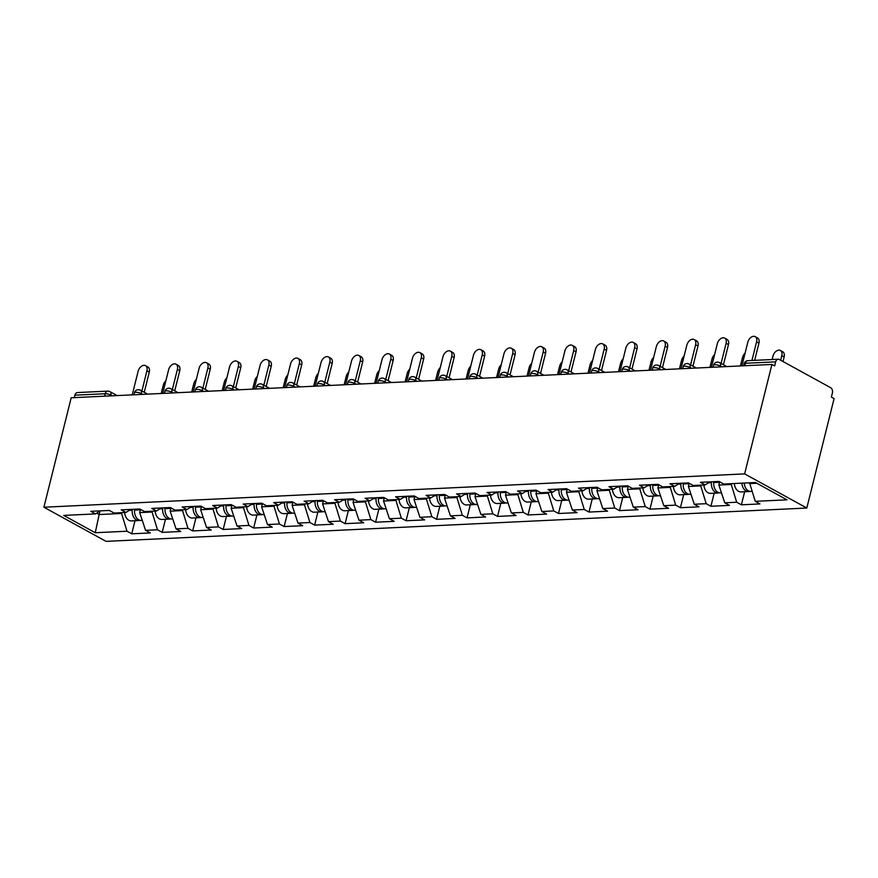 <?xml version="1.0" encoding="UTF-8"?>
<svg xmlns="http://www.w3.org/2000/svg" width="878" height="878" viewBox="0 0 878 878"><rect width="100%" height="100%" fill="white"/><g stroke="black" fill="none" stroke-linecap="round" stroke-linejoin="round"><path stroke-width="1.32" d="M744.632 473.89L771.927 364.436L774.637 365.928L775.658 361.846L745.367 363.283A4.116 2.875 87.3 0 1 747.891 360.671L778.182 359.234A4.116 2.875 87.3 0 1 779.335 359.508L830.632 387.681A4.116 2.875 87.3 0 1 832.399 393.004L831.378 397.086L834.1 398.579L806.805 508.033L106.073 541.364L43.9 507.221L744.632 473.89L806.805 508.033M749.56 482.79L755.245 501.338L786.995 499.834L755.453 482.505L723.702 484.019L718.994 481.429L700.424 482.318L705.144 484.908L709.929 481.868M755.245 501.338L759.953 503.928L741.394 504.817L744.654 491.735M731.001 483.668L736.686 502.227L741.394 504.817M736.686 502.227L724.756 502.798L729.475 505.377L710.906 506.266L714.165 493.184M700.512 485.128L706.197 503.676L710.906 506.266M706.197 503.676L694.279 504.246L698.987 506.825L680.428 507.714L683.688 494.643M670.035 486.577L675.709 505.124L680.428 507.714M675.709 505.124L663.79 505.695L668.509 508.285L649.939 509.163L653.199 496.092M639.546 488.025L645.231 506.573L649.939 509.163M645.231 506.573L633.312 507.144L638.021 509.734L619.462 510.612L622.721 497.541M609.069 489.474L614.743 508.022L619.462 510.612M614.743 508.022L602.824 508.592L607.543 511.183L588.973 512.061L592.233 498.989M578.58 490.923L584.265 509.47L588.973 512.061M584.265 509.47L572.346 510.041L577.055 512.631L558.496 513.509L561.755 500.438M548.102 492.371L553.777 510.93L558.496 513.509M553.777 510.93L541.858 511.49L546.577 514.08L528.007 514.969L531.267 501.887M517.614 493.82L523.299 512.379L528.007 514.969M523.299 512.379L511.38 512.939L516.088 515.529L497.53 516.418L500.789 503.335M487.136 495.269L492.81 513.828L497.53 516.418M492.81 513.828L480.892 514.387L485.6 516.977L467.041 517.866L470.301 504.784M456.648 496.728L462.333 515.276L467.041 517.866M462.333 515.276L450.403 515.847L455.122 518.426L436.553 519.315L439.812 506.233M426.17 498.177L431.844 516.725L436.553 519.315M431.844 516.725L419.925 517.296L424.634 519.886L406.075 520.764L409.335 507.693M395.682 499.626L401.356 518.174L406.075 520.764M401.356 518.174L389.437 518.744L394.156 521.334L375.586 522.212L378.846 509.141M365.193 501.075L370.878 519.622L375.586 522.212M370.878 519.622L358.959 520.193L363.668 522.783L345.109 523.661L348.368 510.59M334.716 502.523L340.39 521.071L345.109 523.661M340.39 521.071L328.471 521.642L333.19 524.232L314.62 525.11L317.88 512.039M304.227 503.972L309.912 522.52L314.62 525.11M309.912 522.52L297.993 523.09L302.701 525.681L284.143 526.559L287.402 513.487M273.749 505.421L279.423 523.979L284.143 526.559M279.423 523.979L267.505 524.539L272.224 527.129L253.654 528.018L256.914 514.936M243.261 506.869L248.946 525.428L253.654 528.018M248.946 525.428L237.027 525.988L241.735 528.578L223.177 529.467L226.436 516.385M212.783 508.318L218.457 526.877L223.177 529.467M218.457 526.877L206.539 527.448L211.247 530.027L192.688 530.916L195.948 517.833M182.295 509.778L187.98 528.326L192.688 530.916M187.98 528.326L176.05 528.896L180.769 531.475L162.2 532.364L165.47 519.293M151.817 511.226L157.491 529.774L162.2 532.364M157.491 529.774L145.572 530.345L150.281 532.935L131.722 533.813L134.982 520.742M121.329 512.675L127.003 531.223L131.722 533.813M127.003 531.223L95.252 532.737L63.71 515.419L95.461 513.904L100.246 510.864M705.144 484.908L693.214 485.468L688.506 482.878L669.947 483.767L674.655 486.357L662.736 486.917L658.017 484.327L639.458 485.216L644.167 487.806L632.248 488.366L627.54 485.786L608.97 486.664L613.689 489.255L601.77 489.825L597.051 487.235L578.492 488.113L583.201 490.703L571.282 491.274L566.573 488.684L548.004 489.562L552.723 492.152L540.804 492.723L536.085 490.133L517.526 491.011L522.234 493.601L510.316 494.171L505.607 491.581L487.038 492.47L491.757 495.049L479.838 495.62L475.119 493.03L456.56 493.919L461.268 496.498L449.349 497.069L444.641 494.479L426.071 495.368L430.791 497.958L418.861 498.517L414.153 495.927L395.594 496.816L400.302 499.406L388.383 499.966L383.664 497.387L365.105 498.265L369.814 500.855L357.895 501.426L353.186 498.836L334.617 499.714L339.336 502.304L327.417 502.874L322.698 500.284L304.139 501.162L308.847 503.752L296.929 504.323L292.22 501.733L273.651 502.611L278.37 505.201L266.451 505.772L261.732 503.182L243.173 504.06L247.881 506.65L235.962 507.221L231.254 504.63L212.685 505.519L217.404 508.099L205.485 508.669L200.766 506.079L182.207 506.968L186.915 509.558L174.996 510.118L170.288 507.528L151.718 508.417L156.438 511.007L144.508 511.567L139.8 508.977L121.241 509.866L125.949 512.456L114.03 513.015L109.322 510.436L90.752 511.314L95.461 513.904M719.686 481.813L718.873 485.062L730.792 484.491M718.873 485.062L724.756 502.798M689.197 483.262L688.396 486.511L700.315 485.94M688.396 486.511L694.279 504.246M674.655 486.357L679.44 483.317M658.72 484.711L657.907 487.959L669.826 487.389M657.907 487.959L663.79 505.695M644.167 487.806L648.952 484.766M628.231 486.16L627.43 489.408L639.349 488.837M627.43 489.408L633.312 507.144M613.689 489.255L618.474 486.214M597.753 487.619L596.941 490.857L608.86 490.286M596.941 490.857L602.824 508.592M583.201 490.703L587.986 487.663M567.265 489.068L566.464 492.306L578.382 491.746M566.464 492.306L572.346 510.041M552.723 492.152L557.508 489.112M536.787 490.517L535.975 493.754L547.894 493.195M535.975 493.754L541.858 511.49M522.234 493.601L527.019 490.561M506.299 491.965L505.498 495.203L517.416 494.643M505.498 495.203L511.38 512.939M491.757 495.049L496.542 492.009M475.821 493.414L475.009 496.663L486.928 496.092M475.009 496.663L480.892 514.387M461.268 496.498L466.053 493.458M445.333 494.863L444.52 498.111L456.439 497.541M444.52 498.111L450.403 515.847M430.791 497.958L435.576 494.918M414.855 496.311L414.043 499.56L425.962 498.989M414.043 499.56L419.925 517.296M400.302 499.406L405.087 496.366M384.366 497.76L383.554 501.009L395.473 500.438M383.554 501.009L389.437 518.744M369.814 500.855L374.599 497.815M353.878 499.22L353.077 502.457L364.996 501.887M353.077 502.457L358.959 520.193M339.336 502.304L344.121 499.264M323.4 500.669L322.588 503.906L334.507 503.335M322.588 503.906L328.471 521.642M308.847 503.752L313.633 500.712M292.912 502.117L292.111 505.355L304.029 504.795M292.111 505.355L297.993 523.09M278.37 505.201L283.155 502.161M262.434 503.566L261.622 506.804L273.541 506.244M261.622 506.804L267.505 524.539M247.881 506.65L252.666 503.61M231.946 505.015L231.144 508.263L243.063 507.693M231.144 508.263L237.027 525.988M217.404 508.099L222.189 505.059M201.468 506.463L200.656 509.712L212.575 509.141M200.656 509.712L206.539 527.448M186.915 509.558L191.7 506.518M170.98 507.912L170.167 511.161L182.097 510.59M170.167 511.161L176.05 528.896M156.438 511.007L161.223 507.967M140.502 509.361L139.69 512.609L151.609 512.039M139.69 512.609L145.572 530.345M125.949 512.456L130.734 509.416M104.603 396.176L105.217 393.728L74.926 395.177L74.323 397.613M74.926 395.177A4.116 2.875 -92.7 0 1 77.451 392.565L107.742 391.116A4.116 2.875 -92.7 0 0 105.217 393.728A4.116 1.152 14 0 1 110.869 395.089L110.661 395.879M100.015 511.007L99.137 514.541L121.12 513.487M96.635 513.158L99.137 514.541L95.252 532.737M771.927 364.436L71.195 397.767L43.9 507.221M749.362 483.613L756.814 483.251M778.182 359.234A4.116 2.875 87.3 0 0 775.658 361.846M145.496 365.643L147.844 366.927A6.168 4.05 118.8 0 1 149.282 372.129L146.922 370.834A6.168 4.05 -61.2 0 0 145.496 365.643A6.168 4.05 -61.2 0 0 138.131 371.251L132.238 394.859M149.282 372.129L144.255 392.29M146.922 370.834L141.896 390.995M165.887 380.712A6.168 4.05 -61.2 0 0 163.319 385.091L161.234 393.476M142.269 520.391L141.27 520.434A9.043 6.333 -92.7 0 1 134.532 510.096L134.608 509.229M140.085 520.336A9.043 6.333 -92.7 0 1 138.922 520.555A9.043 6.333 -92.7 0 1 132.194 510.206L132.26 509.339M138.922 520.555L131.404 520.906A9.043 6.333 -92.7 0 1 124.665 512.511M175.973 364.183L178.333 365.478A6.168 4.05 118.8 0 1 179.76 370.681L177.4 369.386A6.168 4.05 -61.2 0 0 175.973 364.183A6.168 4.05 -61.2 0 0 168.609 369.803L162.726 393.41M179.76 370.681L174.733 390.842M177.4 369.386L172.373 389.547M206.462 362.735L208.81 364.03A6.168 4.05 118.8 0 1 210.248 369.232L207.888 367.937A6.168 4.05 -61.2 0 0 206.462 362.735A6.168 4.05 -61.2 0 0 199.097 368.354L193.204 391.961M210.248 369.232L205.222 389.393M207.888 367.937L202.862 388.098M236.939 361.286L239.299 362.581A6.168 4.05 118.8 0 1 240.726 367.772L238.366 366.488A6.168 4.05 -61.2 0 0 236.939 361.286A6.168 4.05 -61.2 0 0 229.575 366.905L223.692 390.512M240.726 367.772L235.699 387.944M238.366 366.488L233.339 386.649M267.428 359.837L269.787 361.132A6.168 4.05 118.8 0 1 271.214 366.324L268.855 365.029A6.168 4.05 -61.2 0 0 267.428 359.837A6.168 4.05 -61.2 0 0 260.064 365.457L254.181 389.053M271.214 366.324L266.188 386.485M268.855 365.029L263.828 385.19M297.905 358.389L300.265 359.684A6.168 4.05 118.8 0 1 301.692 364.875L299.343 363.58A6.168 4.05 -61.2 0 0 297.905 358.389A6.168 4.05 -61.2 0 0 290.541 363.997L284.659 387.604M301.692 364.875L296.665 385.036M299.343 363.58L294.317 383.741M196.376 379.263A6.168 4.05 -61.2 0 0 193.808 383.642L191.711 392.027M172.757 518.942L171.748 518.986A9.043 6.333 -92.7 0 1 165.02 508.647L165.086 507.78M170.573 518.887A9.043 6.333 -92.7 0 1 169.41 519.096A9.043 6.333 -92.7 0 1 162.671 508.757L162.748 507.89M169.41 519.096L161.881 519.458A9.043 6.333 -92.7 0 1 155.143 511.062M226.864 377.803A6.168 4.05 -61.2 0 0 224.296 382.193L222.2 390.578M203.235 517.493L202.236 517.537A9.043 6.333 -92.7 0 1 195.509 507.199L195.574 506.332M201.051 517.438A9.043 6.333 -92.7 0 1 199.888 517.647A9.043 6.333 -92.7 0 1 193.16 507.308L193.226 506.441M199.888 517.647L192.37 518.009A9.043 6.333 -92.7 0 1 185.631 509.613M257.342 376.355A6.168 4.05 -61.2 0 0 254.774 380.745L252.688 389.13M233.724 516.044L232.714 516.088A9.043 6.333 -92.7 0 1 225.986 505.75L226.052 504.883M231.54 515.99A9.043 6.333 -92.7 0 1 230.376 516.198A9.043 6.333 -92.7 0 1 223.638 505.86L223.714 504.993M230.376 516.198L222.847 516.56A9.043 6.333 -92.7 0 1 216.12 508.164M287.83 374.906A6.168 4.05 -61.2 0 0 285.262 379.285L283.166 387.681M264.201 514.596L263.202 514.64A9.043 6.333 -92.7 0 1 256.475 504.301L256.541 503.434M262.017 514.541A9.043 6.333 -92.7 0 1 260.854 514.749A9.043 6.333 -92.7 0 1 254.126 504.411L254.192 503.544M260.854 514.749L253.336 515.112A9.043 6.333 -92.7 0 1 246.597 506.716M318.308 373.457A6.168 4.05 -61.2 0 0 315.74 377.836L313.655 386.232M294.69 513.136L293.68 513.191A9.043 6.333 -92.7 0 1 286.952 502.853L287.018 501.975M292.506 513.092A9.043 6.333 -92.7 0 1 291.342 513.301A9.043 6.333 -92.7 0 1 284.615 502.962L284.681 502.095M291.342 513.301L283.813 513.663A9.043 6.333 -92.7 0 1 277.086 505.267M328.394 356.94L330.754 358.235A6.168 4.05 118.8 0 1 332.18 363.426L329.821 362.131A6.168 4.05 -61.2 0 0 328.394 356.94A6.168 4.05 -61.2 0 0 321.03 362.548L315.147 386.155M332.18 363.426L327.154 383.587M329.821 362.131L324.794 382.292M348.796 372.009A6.168 4.05 -61.2 0 0 346.228 376.388L344.132 384.784M325.167 511.687L324.169 511.742A9.043 6.333 -92.7 0 1 317.441 501.393L317.507 500.526M322.983 511.644A9.043 6.333 -92.7 0 1 321.82 511.852A9.043 6.333 -92.7 0 1 315.092 501.514L315.158 500.636M321.82 511.852L314.302 512.203A9.043 6.333 -92.7 0 1 307.563 503.818M358.882 355.491L361.231 356.786A6.168 4.05 118.8 0 1 362.658 361.977L360.309 360.682A6.168 4.05 -61.2 0 0 358.882 355.491A6.168 4.05 -61.2 0 0 351.507 361.099L345.625 384.707M362.658 361.977L357.631 382.139M360.309 360.682L355.283 380.843M379.274 370.56A6.168 4.05 -61.2 0 0 376.706 374.939L374.621 383.324M355.656 510.239L354.657 510.294A9.043 6.333 -92.7 0 1 347.918 499.944L347.984 499.077M353.472 510.184A9.043 6.333 -92.7 0 1 352.308 510.403A9.043 6.333 -92.7 0 1 345.581 500.054L345.647 499.187M352.308 510.403L344.78 510.755A9.043 6.333 -92.7 0 1 338.052 502.37M389.36 354.043L391.72 355.338A6.168 4.05 118.8 0 1 393.146 360.529L390.787 359.234A6.168 4.05 -61.2 0 0 389.36 354.043A6.168 4.05 -61.2 0 0 381.996 359.651L376.113 383.258M393.146 360.529L388.12 380.69M390.787 359.234L385.76 379.395M409.763 369.111A6.168 4.05 -61.2 0 0 407.194 373.49L405.098 381.875M386.144 508.79L385.135 508.834A9.043 6.333 -92.7 0 1 378.407 498.495L378.473 497.628M383.96 508.735A9.043 6.333 -92.7 0 1 382.786 508.955A9.043 6.333 -92.7 0 1 376.058 498.605L376.124 497.738M382.786 508.955L375.268 509.306A9.043 6.333 -92.7 0 1 368.53 500.91M419.849 352.594L422.197 353.878A6.168 4.05 118.8 0 1 423.635 359.08L421.275 357.785A6.168 4.05 -61.2 0 0 419.849 352.594A6.168 4.05 -61.2 0 0 412.484 358.202L406.591 381.809M423.635 359.08L418.608 379.241M421.275 357.785L416.249 377.946M440.24 367.662A6.168 4.05 -61.2 0 0 437.672 372.042L435.587 380.426M416.622 507.341L415.623 507.385A9.043 6.333 -92.7 0 1 408.885 497.047L408.961 496.18M414.438 507.286A9.043 6.333 -92.7 0 1 413.275 507.495A9.043 6.333 -92.7 0 1 406.547 497.157L406.613 496.289M413.275 507.495L405.746 507.857A9.043 6.333 -92.7 0 1 399.018 499.461M450.326 351.134L452.686 352.429A6.168 4.05 118.8 0 1 454.113 357.631L451.753 356.336A6.168 4.05 -61.2 0 0 450.326 351.134A6.168 4.05 -61.2 0 0 442.962 356.753L437.079 380.361M454.113 357.631L449.086 377.792M451.753 356.336L446.726 376.497M470.729 366.214A6.168 4.05 -61.2 0 0 468.161 370.593L466.064 378.978M447.111 505.893L446.101 505.937A9.043 6.333 -92.7 0 1 439.373 495.598L439.439 494.731M444.926 505.838A9.043 6.333 -92.7 0 1 443.763 506.046A9.043 6.333 -92.7 0 1 437.024 495.708L437.09 494.841M443.763 506.046L436.234 506.408A9.043 6.333 -92.7 0 1 429.496 498.013M480.815 349.685L483.163 350.981A6.168 4.05 118.8 0 1 484.601 356.183L482.241 354.888A6.168 4.05 -61.2 0 0 480.815 349.685A6.168 4.05 -61.2 0 0 473.451 355.305L467.557 378.912M484.601 356.183L479.575 376.344M482.241 354.888L477.215 375.049M501.206 364.754A6.168 4.05 -61.2 0 0 498.649 369.144L496.553 377.529M477.588 504.444L476.589 504.488A9.043 6.333 -92.7 0 1 469.851 494.149L469.928 493.282M475.404 504.389A9.043 6.333 -92.7 0 1 474.241 504.598A9.043 6.333 -92.7 0 1 467.513 494.259L467.579 493.392M474.241 504.598L466.723 504.96A9.043 6.333 -92.7 0 1 459.984 496.564M511.292 348.237L513.652 349.532A6.168 4.05 118.8 0 1 515.079 354.723L512.719 353.439A6.168 4.05 -61.2 0 0 511.292 348.237A6.168 4.05 -61.2 0 0 503.928 353.856L498.046 377.463M515.079 354.723L510.052 374.884M512.719 353.439L507.693 373.6M531.695 363.305A6.168 4.05 -61.2 0 0 529.127 367.684L527.041 376.08M508.077 502.995L507.067 503.039A9.043 6.333 -92.7 0 1 500.339 492.701L500.405 491.834M505.893 502.94A9.043 6.333 -92.7 0 1 504.729 503.149A9.043 6.333 -92.7 0 1 497.991 492.81L498.067 491.943M504.729 503.149L497.2 503.511A9.043 6.333 -92.7 0 1 490.473 495.115M541.781 346.788L544.14 348.083A6.168 4.05 118.8 0 1 545.567 353.274L543.208 351.979A6.168 4.05 -61.2 0 0 541.781 346.788A6.168 4.05 -61.2 0 0 534.417 352.407L528.534 376.003M545.567 353.274L540.541 373.435M543.208 351.979L538.181 372.14M562.183 361.857A6.168 4.05 -61.2 0 0 559.615 366.236L557.519 374.632M538.554 501.547L537.555 501.59A9.043 6.333 -92.7 0 1 530.828 491.252L530.894 490.374M536.37 501.492A9.043 6.333 -92.7 0 1 535.207 501.7A9.043 6.333 -92.7 0 1 528.479 491.362L528.545 490.495M535.207 501.7L527.689 502.062A9.043 6.333 -92.7 0 1 520.95 493.666M572.258 345.339L574.618 346.634A6.168 4.05 118.8 0 1 576.045 351.826L573.696 350.531A6.168 4.05 -61.2 0 0 572.258 345.339A6.168 4.05 -61.2 0 0 564.894 350.948L559.012 374.555M576.045 351.826L571.018 371.987M573.696 350.531L568.67 370.692M592.661 360.408A6.168 4.05 -61.2 0 0 590.093 364.787L588.008 373.183M569.043 500.087L568.033 500.142A9.043 6.333 -92.7 0 1 561.305 489.792L561.371 488.925M566.859 500.043A9.043 6.333 -92.7 0 1 565.695 500.251A9.043 6.333 -92.7 0 1 558.957 489.913L559.034 489.046M565.695 500.251L558.167 500.614A9.043 6.333 -92.7 0 1 551.439 492.218M602.747 343.891L605.107 345.186A6.168 4.05 118.8 0 1 606.533 350.377L604.174 349.082A6.168 4.05 -61.2 0 0 602.747 343.891A6.168 4.05 -61.2 0 0 595.383 349.499L589.5 373.106M606.533 350.377L601.507 370.538M604.174 349.082L599.147 369.243M623.15 358.959A6.168 4.05 -61.2 0 0 620.581 363.338L618.485 371.734M599.52 498.638L598.522 498.693A9.043 6.333 -92.7 0 1 591.794 488.344L591.86 487.477M597.336 498.583A9.043 6.333 -92.7 0 1 596.173 498.803A9.043 6.333 -92.7 0 1 589.445 488.464L589.511 487.586M596.173 498.803L588.655 499.154A9.043 6.333 -92.7 0 1 581.916 490.769M633.225 342.442L635.584 343.737A6.168 4.05 118.8 0 1 637.011 348.928L634.662 347.633A6.168 4.05 -61.2 0 0 633.225 342.442A6.168 4.05 -61.2 0 0 625.86 348.05L619.978 371.657M637.011 348.928L631.984 369.089M634.662 347.633L629.636 367.794M653.627 357.511A6.168 4.05 -61.2 0 0 651.059 361.89L648.974 370.275M630.009 497.189L629.01 497.244A9.043 6.333 -92.7 0 1 622.272 486.895L622.337 486.028M627.825 497.135A9.043 6.333 -92.7 0 1 626.662 497.354A9.043 6.333 -92.7 0 1 619.934 487.005L620 486.138M626.662 497.354L619.133 497.705A9.043 6.333 -92.7 0 1 612.405 489.309M663.713 340.993L666.073 342.277A6.168 4.05 118.8 0 1 667.5 347.479L665.14 346.184A6.168 4.05 -61.2 0 0 663.713 340.993A6.168 4.05 -61.2 0 0 656.349 346.601L650.466 370.209M667.5 347.479L662.473 367.641M665.14 346.184L660.113 366.345M684.116 356.062A6.168 4.05 -61.2 0 0 681.547 360.441L679.451 368.826M660.497 495.741L659.488 495.785A9.043 6.333 -92.7 0 1 652.76 485.446L652.826 484.579M658.313 495.686A9.043 6.333 -92.7 0 1 657.139 495.905A9.043 6.333 -92.7 0 1 650.411 485.556L650.477 484.689M657.139 495.905L649.621 496.257A9.043 6.333 -92.7 0 1 642.883 487.861M694.202 339.534L696.55 340.829A6.168 4.05 118.8 0 1 697.988 346.031L695.628 344.736A6.168 4.05 -61.2 0 0 694.202 339.534A6.168 4.05 -61.2 0 0 686.837 345.153L680.944 368.76M697.988 346.031L692.951 366.192M695.628 344.736L690.602 364.897M714.593 354.613A6.168 4.05 -61.2 0 0 712.025 358.992L709.94 367.377M690.975 494.292L689.976 494.336A9.043 6.333 -92.7 0 1 683.238 483.997L683.314 483.13M688.791 494.237A9.043 6.333 -92.7 0 1 687.628 494.446A9.043 6.333 -92.7 0 1 680.9 484.107L680.966 483.24M687.628 494.446L680.099 494.808A9.043 6.333 -92.7 0 1 673.371 486.412M724.679 338.085L727.039 339.38A6.168 4.05 118.8 0 1 728.466 344.582L726.106 343.287A6.168 4.05 -61.2 0 0 724.679 338.085A6.168 4.05 -61.2 0 0 717.315 343.704L711.432 367.311M728.466 344.582L723.439 364.743M726.106 343.287L721.079 363.448M745.082 353.154A6.168 4.05 -61.2 0 0 742.514 357.544L740.417 365.928M721.464 492.843L720.454 492.887A9.043 6.333 -92.7 0 1 713.726 482.549L713.792 481.682M719.28 492.788A9.043 6.333 -92.7 0 1 718.116 492.997A9.043 6.333 -92.7 0 1 711.378 482.659L711.443 481.792M718.116 492.997L710.587 493.359A9.043 6.333 -92.7 0 1 703.849 484.963M755.168 336.636L757.516 337.931A6.168 4.05 118.8 0 1 758.954 343.133L756.595 341.838A6.168 4.05 -61.2 0 0 755.168 336.636A6.168 4.05 -61.2 0 0 747.804 342.255L741.91 365.863M758.954 343.133L754.652 360.353M756.595 341.838L751.941 360.474M780.366 350.476L782.715 351.771A6.168 4.05 118.8 0 1 784.142 356.962L781.793 355.667A6.168 4.05 -61.2 0 0 780.366 350.476A6.168 4.05 -61.2 0 0 773.002 356.095L772.146 359.519M751.941 491.395L750.942 491.439A9.043 6.333 -92.7 0 1 744.204 483.043M780.652 360.232L781.793 355.667M749.757 491.34A9.043 6.333 -92.7 0 1 748.594 491.548A9.043 6.333 -92.7 0 1 741.855 483.152M748.594 491.548L741.076 491.91A9.043 6.333 -92.7 0 1 734.337 483.515M783.011 361.527L784.142 356.962M747.891 360.671A4.116 4.116 0 0 0 744.105 363.777A4.116 1.152 -166 0 1 745.367 363.283L744.764 365.72M112.186 395.813L110.869 395.089A4.116 2.7 118.8 0 0 109.915 391.621A4.116 4.116 0 0 0 107.742 391.116M142.675 394.365L141.347 393.64A4.116 1.152 14 0 0 135.695 392.279A4.116 1.152 -166 0 0 134.433 392.784L133.928 394.782M134.433 392.784A4.116 4.116 0 0 1 140.392 390.172A4.116 2.7 118.8 0 1 141.347 393.64L141.149 394.431M173.153 392.916L171.836 392.181L171.638 392.982M203.641 391.467L202.313 390.732L202.116 391.533M234.119 390.008L232.802 389.283L232.604 390.084M264.607 388.559L263.279 387.835L263.082 388.636M295.085 387.11L293.768 386.386L293.57 387.187M325.573 385.661L324.245 384.937L324.048 385.738M356.051 384.213L354.734 383.488L354.536 384.29M386.539 382.764L385.222 382.04L385.014 382.83M417.028 381.315L415.7 380.591L415.503 381.381M447.506 379.867L446.189 379.131L445.991 379.933M477.994 378.407L476.666 377.683L476.469 378.484M508.472 376.958L507.155 376.234L506.957 377.035M538.96 375.51L537.632 374.785L537.435 375.586M569.438 374.061L568.121 373.337L567.923 374.138M599.926 372.612L598.598 371.888L598.401 372.689M630.404 371.164L629.087 370.439L628.889 371.229M660.893 369.715L659.576 368.99L659.367 369.781M691.381 368.266L690.053 367.542L689.856 368.332M721.859 366.817L720.542 366.082L720.344 366.883M164.91 391.336A4.116 4.116 0 0 1 170.881 388.724A4.116 2.7 118.8 0 1 171.836 392.181A4.116 1.152 14 0 0 166.183 390.831A4.116 1.152 -166 0 0 164.91 391.336L164.416 393.322M195.399 389.876A4.116 4.116 0 0 1 201.358 387.275A4.116 2.7 118.8 0 1 202.313 390.732A4.116 1.152 14 0 0 196.661 389.382A4.116 1.152 -166 0 0 195.399 389.876L194.894 391.873M225.876 388.427A4.116 4.116 0 0 1 231.847 385.826A4.116 2.7 118.8 0 1 232.802 389.283A4.116 1.152 14 0 0 227.15 387.933A4.116 1.152 -166 0 0 225.876 388.427L225.383 390.425M256.365 386.978A4.116 4.116 0 0 1 262.335 384.377A4.116 2.7 118.8 0 1 263.279 387.835A4.116 1.152 14 0 0 257.638 386.485A4.116 1.152 -166 0 0 256.365 386.978L255.871 388.976M286.843 385.53A4.116 4.116 0 0 1 292.813 382.918A4.116 2.7 118.8 0 1 293.768 386.386A4.116 1.152 14 0 0 288.116 385.036A4.116 1.152 -166 0 0 286.843 385.53L286.349 387.527M317.331 384.081A4.116 4.116 0 0 1 323.302 381.469A4.116 2.7 118.8 0 1 324.245 384.937A4.116 1.152 14 0 0 318.604 383.587A4.116 1.152 -166 0 0 317.331 384.081L316.837 386.079M347.82 382.632A4.116 4.116 0 0 1 353.779 380.02A4.116 2.7 118.8 0 1 354.734 383.488A4.116 1.152 14 0 0 349.082 382.128A4.116 1.152 -166 0 0 347.82 382.632L347.315 384.63M378.297 381.184A4.116 4.116 0 0 1 384.268 378.572A4.116 2.7 118.8 0 1 385.222 382.04A4.116 1.152 14 0 0 379.57 380.679A4.116 1.152 -166 0 0 378.297 381.184L377.803 383.181M408.786 379.735A4.116 4.116 0 0 1 414.745 377.123A4.116 2.7 118.8 0 1 415.7 380.591A4.116 1.152 14 0 0 410.048 379.23A4.116 1.152 -166 0 0 408.786 379.735L408.281 381.732M439.263 378.286A4.116 4.116 0 0 1 445.234 375.674A4.116 2.7 118.8 0 1 446.189 379.131A4.116 1.152 14 0 0 440.536 377.781A4.116 1.152 -166 0 0 439.263 378.286L438.77 380.273M469.752 376.827A4.116 4.116 0 0 1 475.711 374.226A4.116 2.7 118.8 0 1 476.666 377.683A4.116 1.152 14 0 0 471.014 376.333A4.116 1.152 -166 0 0 469.752 376.827L469.247 378.824M500.23 375.378A4.116 4.116 0 0 1 506.2 372.777A4.116 2.7 118.8 0 1 507.155 376.234A4.116 1.152 14 0 0 501.503 374.884A4.116 1.152 -166 0 0 500.23 375.378L499.736 377.375M530.718 373.929A4.116 4.116 0 0 1 536.688 371.328A4.116 2.7 118.8 0 1 537.632 374.785A4.116 1.152 14 0 0 531.991 373.435A4.116 1.152 -166 0 0 530.718 373.929L530.224 375.927M561.196 372.481A4.116 4.116 0 0 1 567.166 369.868A4.116 2.7 118.8 0 1 568.121 373.337A4.116 1.152 14 0 0 562.469 371.987A4.116 1.152 -166 0 0 561.196 372.481L560.702 374.478M591.684 371.032A4.116 4.116 0 0 1 597.655 368.42A4.116 2.7 118.8 0 1 598.598 371.888A4.116 1.152 14 0 0 592.957 370.527A4.116 1.152 -166 0 0 591.684 371.032L591.19 373.029M622.173 369.583A4.116 4.116 0 0 1 628.132 366.971A4.116 2.7 118.8 0 1 629.087 370.439A4.116 1.152 14 0 0 623.435 369.078A4.116 1.152 -166 0 0 622.173 369.583L621.668 371.581M652.65 368.134A4.116 4.116 0 0 1 658.621 365.522A4.116 2.7 118.8 0 1 659.576 368.99A4.116 1.152 14 0 0 653.923 367.63A4.116 1.152 -166 0 0 652.65 368.134L652.156 370.132M683.139 366.686A4.116 4.116 0 0 1 689.098 364.074A4.116 2.7 118.8 0 1 690.053 367.542A4.116 1.152 14 0 0 684.401 366.181A4.116 1.152 -166 0 0 683.139 366.686L682.634 368.683M713.616 365.226A4.116 4.116 0 0 1 719.587 362.625A4.116 2.7 118.8 0 1 720.542 366.082A4.116 1.152 14 0 0 714.89 364.732A4.116 1.152 -166 0 0 713.616 365.226L713.123 367.224M134.532 510.096L140.381 509.822M129.264 510.348L132.194 510.206M165.02 508.647L170.87 508.373M159.752 508.9L162.671 508.757M195.509 507.199L201.347 506.924M190.23 507.451L193.16 507.308M225.986 505.75L231.836 505.465M220.718 506.002L223.638 505.86M256.475 504.301L262.313 504.016M251.196 504.543L254.126 504.411M286.952 502.853L292.802 502.567M281.684 503.094L284.615 502.962M317.441 501.393L323.291 501.118M312.162 501.645L315.092 501.514M347.918 499.944L353.768 499.67M342.65 500.197L345.581 500.054M378.407 498.495L384.257 498.221M373.128 498.748L376.058 498.605M408.885 497.047L414.734 496.772M403.617 497.299L406.547 497.157M439.373 495.598L445.223 495.324M434.094 495.85L437.024 495.708M469.851 494.149L475.7 493.864M464.583 494.402L467.513 494.259M500.339 492.701L506.189 492.415M495.071 492.953L497.991 492.81M530.828 491.252L536.667 490.967M525.549 491.493L528.479 491.362M561.305 489.792L567.155 489.518M556.037 490.045L558.957 489.913M591.794 488.344L597.644 488.069M586.515 488.596L589.445 488.464M622.272 486.895L628.121 486.621M617.004 487.147L619.934 487.005M652.76 485.446L658.61 485.172M647.481 485.699L650.411 485.556M683.238 483.997L689.087 483.723M677.97 484.25L680.9 484.107M713.726 482.549L719.576 482.274M708.447 482.801L711.378 482.659M109.915 391.621L117.114 395.572M140.392 390.172L147.603 394.123M170.881 388.724L178.08 392.675M201.358 387.275L208.569 391.226M231.847 385.826L239.046 389.777M262.335 384.377L269.535 388.328M292.813 382.918L300.013 386.88M323.302 381.469L330.501 385.431M353.779 380.02L360.979 383.982M384.268 378.572L391.467 382.523M414.745 377.123L421.956 381.074M445.234 375.674L452.433 379.625M475.711 374.226L482.922 378.177M506.2 372.777L513.4 376.728M536.688 371.328L543.888 375.279M567.166 369.868L574.366 373.83M597.655 368.42L604.854 372.382M628.132 366.971L635.332 370.933M658.621 365.522L665.82 369.473M689.098 364.074L696.298 368.025M719.587 362.625L726.786 366.576M744.105 363.777L743.6 365.775"/></g></svg>
